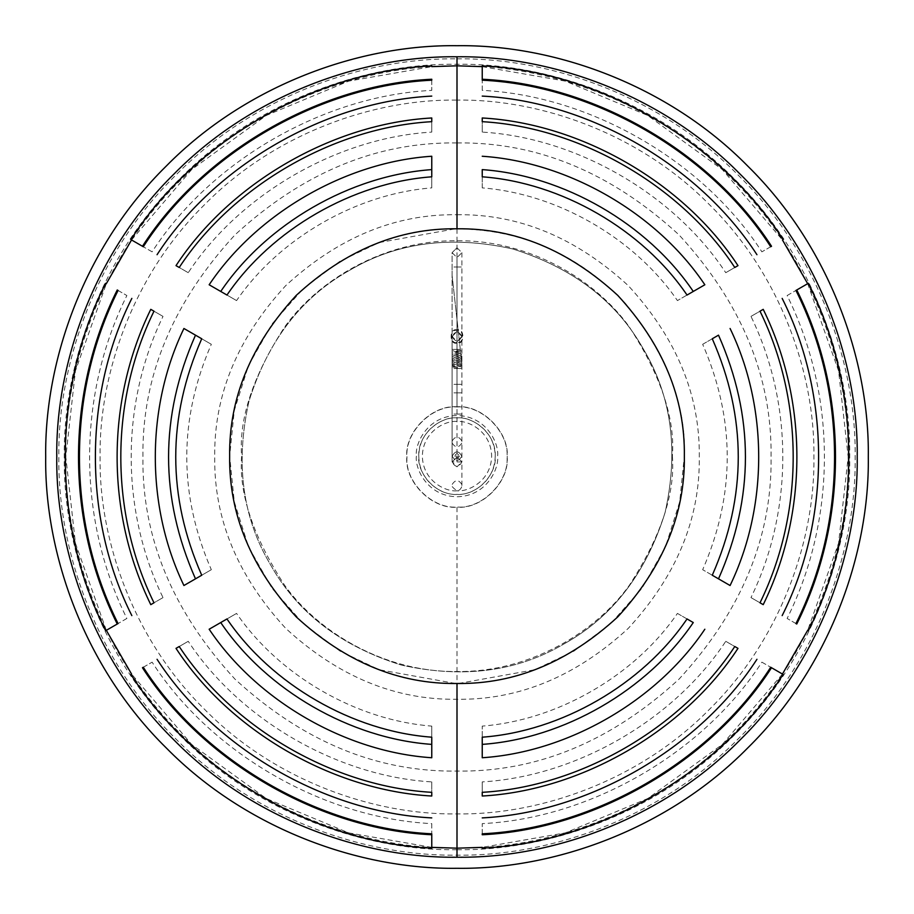 <?xml version="1.0" encoding="UTF-8"?>
<svg xmlns="http://www.w3.org/2000/svg" width="914" height="914" viewBox="0 0 914 914"><rect width="100%" height="100%" fill="white"/><g stroke="black" fill="none" stroke-linecap="round" stroke-linejoin="round"><path stroke-width="0.69" stroke-dasharray="4.57 3.43" d="M457 342.464C449.894 344.589 449.894 328.377 457 330.502C464.106 328.377 464.106 344.589 457 342.464M457 329.897C449.185 327.566 449.185 345.401 457 343.058C464.815 345.401 464.815 327.566 457 329.897M458.565 683.478L534.907 669.722L574.049 651.042L610.655 623.702L641.948 588.353L665.495 546.801L679.73 501.717L684.346 456.143C686.231 404.891 666.534 353.924 625.256 303.242C578.471 254.378 522.385 229.551 457 228.797L457 406.799C481.838 404.548 509.452 432.162 507.201 457C509.452 481.838 481.838 509.452 457 507.201L457 683.489M457 417.915C473.121 416.007 496.473 434.241 495.228 456.143C497.125 472.252 478.89 495.617 457 494.371C468.185 495.902 494.703 484.431 495.228 456.143C494.703 427.843 468.185 416.373 457 417.915C440.879 416.007 417.527 434.241 418.772 456.143C416.875 472.252 435.11 495.617 457 494.371C445.815 495.902 419.298 484.431 418.772 456.143C419.298 427.843 445.815 416.373 457 417.915M455.435 683.478L379.093 669.722L339.951 651.042L303.345 623.702L272.052 588.353L248.517 546.801L234.27 501.717L229.654 456.143L234.27 410.557L248.517 365.486L272.052 323.922L303.345 288.573L339.951 261.244L379.093 242.553L455.435 228.797M564.692 643.525C612.666 616.676 646.118 573.089 665.038 512.743C678.828 451.025 671.653 396.55 643.525 349.308C616.676 301.334 573.089 267.882 512.743 248.962C451.025 235.172 396.55 242.347 349.308 270.475C396.55 242.347 451.025 235.172 512.743 248.962C573.089 267.882 616.676 301.334 643.525 349.308C671.653 396.55 678.828 451.025 665.038 512.743C646.118 573.089 612.666 616.676 564.692 643.525C517.45 671.653 462.975 678.828 401.257 665.038C340.911 646.118 297.324 612.666 270.475 564.692C242.347 517.45 235.172 462.975 248.962 401.257C267.882 340.911 301.334 297.324 349.308 270.475C301.334 297.324 267.882 340.911 248.962 401.257C235.172 462.975 242.347 517.45 270.475 564.692C297.324 612.666 340.911 646.118 401.257 665.038C462.975 678.828 517.45 671.653 564.692 643.525M457 214.721C518.832 213.887 575.946 237.537 628.318 285.682C676.463 338.054 700.113 395.168 699.279 457C700.113 518.832 676.463 575.946 628.318 628.318C575.946 676.463 518.832 700.113 457 699.279C395.168 700.113 338.054 676.463 285.682 628.318C237.537 575.946 213.887 518.832 214.721 457C213.887 395.168 237.537 338.054 285.682 285.682C338.054 237.537 395.168 213.887 457 214.721M457 142.927C537.158 141.853 611.18 172.518 679.079 234.921C741.483 302.82 772.147 376.842 771.073 457C772.147 537.158 741.483 611.18 679.079 679.079C611.18 741.483 537.158 772.147 457 771.073C376.842 772.147 302.82 741.483 234.921 679.079C172.518 611.18 141.853 537.158 142.927 457C141.853 376.842 172.518 302.82 234.921 234.921C302.82 172.518 376.842 141.853 457 142.927L457 100.072C373.3 98.929 274.383 133.615 204.61 204.61C133.615 274.383 98.929 373.3 100.072 457C98.929 540.7 133.615 639.617 204.61 709.39C274.383 780.385 373.3 815.071 457 813.928C540.7 815.071 639.617 780.385 709.39 709.39C780.385 639.617 815.071 540.7 813.928 457C815.071 373.3 780.385 274.383 709.39 204.61C639.617 133.615 540.7 98.929 457 100.072M693.269 622.548L677.434 613.408C634.784 675.674 557.494 720.301 482.238 726.104L482.238 757.752M718.507 335.152L702.672 344.304C735.416 419.435 735.416 494.565 702.672 569.696L730.08 585.52M482.238 169.616L482.238 187.896C557.494 193.699 634.784 238.326 677.434 300.592L704.843 284.768M770.708 246.746L761.888 251.83C703.209 160.853 590.364 95.707 482.238 90.372L482.238 80.192M771.53 246.266L761.888 251.83M482.238 90.372L482.238 65.877M734.776 267.482L725.762 272.692C673.904 194.008 576.3 137.66 482.238 132.096L482.238 121.676M737.986 265.631L725.762 272.692M482.238 132.096L482.238 117.975M687.031 295.051L677.434 300.592M482.238 187.896L482.238 176.813M795.945 623.554L787.125 618.458C836.824 518.444 836.824 395.545 787.125 295.542L795.945 290.446M796.757 624.022L787.125 618.458M787.125 295.542L808.342 283.294M760.014 602.806L750.988 597.596C793.409 510.252 793.409 403.748 750.988 316.404L760.014 311.194M763.224 604.657L750.988 597.596M750.988 316.404L763.224 309.343M712.269 575.237L702.672 569.696M702.672 344.304L712.269 338.763M482.238 833.808L482.238 823.628C590.364 818.293 703.209 753.147 761.888 662.17L770.708 667.254M482.238 834.756L482.238 823.628M761.888 662.17L783.104 674.418M482.238 792.324L482.238 781.904C576.3 776.34 673.904 719.992 725.762 641.308L734.776 646.518M482.238 796.025L482.238 781.904M725.762 641.308L737.986 648.369M482.238 737.187L482.238 726.104M677.434 613.408L687.031 618.949M143.292 667.254L152.112 662.17C210.791 753.147 323.636 818.293 431.762 823.628L431.762 833.808M142.47 667.734L152.112 662.17M431.762 823.628L431.762 848.123M179.224 646.518L188.238 641.308C240.096 719.992 337.7 776.34 431.762 781.904L431.762 792.324M176.014 648.369L188.238 641.308M431.762 781.904L431.762 796.025M226.969 618.949L236.566 613.408C279.216 675.674 356.506 720.301 431.762 726.104L431.762 737.187M209.157 629.232L236.566 613.408M431.762 726.104L431.762 744.384M118.055 290.446L126.875 295.542C77.176 395.556 77.176 518.455 126.875 618.458L118.055 623.554M117.243 289.978L126.875 295.542M126.875 618.458L105.658 630.706M153.986 311.194L163.012 316.404C120.591 403.748 120.591 510.252 163.012 597.596L153.986 602.806M150.776 309.343L163.012 316.404M163.012 597.596L150.776 604.657M201.731 338.763L211.328 344.304C178.584 419.435 178.584 494.565 211.328 569.696L201.731 575.237M183.92 328.48L211.328 344.304M211.328 569.696L195.493 578.848M431.762 80.192L431.762 90.372C323.636 95.707 210.791 160.853 152.112 251.83L143.292 246.746M431.762 79.244L431.762 90.372M152.112 251.83L130.896 239.582M431.762 121.676L431.762 132.096C337.7 137.66 240.096 194.008 188.238 272.692L179.224 267.482M431.762 117.975L431.762 132.096M188.238 272.692L176.014 265.631M431.762 176.813L431.762 187.896C356.506 193.699 279.216 238.326 236.566 300.592L226.969 295.051M431.762 156.248L431.762 187.896M236.566 300.592L220.731 291.452M457 58.85C550.365 57.571 660.708 96.267 738.535 175.465C817.733 253.292 856.429 363.635 855.15 457C856.429 550.365 817.733 660.708 738.535 738.535C660.708 817.733 550.365 856.429 457 855.15C363.635 856.429 253.292 817.733 175.465 738.535C96.267 660.708 57.571 550.365 58.85 457C57.571 363.635 96.267 253.292 175.465 175.465C253.292 96.267 363.635 57.571 457 58.85M457 849.734C549.097 851.003 657.943 812.82 734.707 734.707C812.82 657.943 851.003 549.097 849.734 457C851.003 364.903 812.82 256.057 734.707 179.293C657.943 101.18 549.097 62.997 457 64.266C364.903 62.997 256.057 101.18 179.293 179.293C101.18 256.057 62.997 364.903 64.266 457C62.997 549.097 101.18 657.943 179.293 734.707C256.057 812.82 364.903 851.003 457 849.734M482.238 66.631L565.309 81.118L647.695 115.45L722.323 169.547L782.453 239.959M807.679 283.671L838.584 370.89L848.181 457L838.584 543.11L807.679 630.329M782.453 674.041L722.323 744.453L647.706 798.55L565.309 832.883L482.238 847.369M457 848.181C548.731 849.437 657.143 811.415 733.611 733.611C811.415 657.143 849.437 548.731 848.181 457C849.437 365.269 811.415 256.857 733.611 180.389C657.143 102.585 548.731 64.563 457 65.819L457 65.819C365.269 64.563 256.857 102.585 180.389 180.389C102.585 256.857 64.563 365.269 65.819 457C64.563 548.731 102.585 657.143 180.389 733.611C256.857 811.415 365.269 849.437 457 848.181L457 848.181M457 406.799C432.162 404.548 404.548 432.162 406.799 457C404.548 481.838 432.162 509.452 457 507.201M431.762 847.369L348.691 832.883L266.305 798.55L191.677 744.453L131.547 674.041M106.321 630.329L75.416 543.11L65.819 457L75.416 370.89L106.321 283.671M131.547 239.959L191.677 169.547L266.294 115.45L348.691 81.118L431.762 66.631M452.213 456.143C455.401 461.821 458.599 461.821 461.787 456.143C458.599 461.821 455.401 461.821 452.213 456.143C455.401 450.453 458.599 450.453 461.787 456.143C458.599 450.453 455.401 450.453 452.213 456.143L461.787 456.143M458.794 456.143L455.206 456.143L458.794 456.143M457 406.981C481.747 404.742 509.258 432.253 507.019 457C509.258 481.747 481.747 509.258 457 507.019C432.253 509.258 404.742 481.747 406.981 457C404.742 432.253 432.253 404.742 457 406.981M461.901 461.079L461.901 461.924C458.634 467.751 455.366 467.751 452.099 461.924L452.099 252.652L457 257.565L461.901 252.652L457 247.751L452.099 252.652L457 247.751L457 257.565L452.099 252.652L452.099 351.102L457 352.016L461.901 351.102L457 350.176L452.099 351.102L452.099 352.758L457 354.438L461.901 352.758L457 351.079L452.099 352.758L452.099 354.472L457 356.803L461.901 354.472L457 352.153L452.099 354.472L452.099 356.094L457 358.779L461.901 356.094L457 353.421L452.099 356.094L452.099 357.74L457 360.653L461.901 357.74L457 354.826L452.099 357.74L452.099 359.339L457 362.264L461.901 359.339L457 356.414L452.099 359.339L452.099 360.904L457 363.738L461.901 360.904L457 358.06L452.099 360.904L452.099 362.515L457 365.04L461.901 362.515L457 359.979L452.099 362.515L452.099 363.898L457 366.068L461.901 363.898L457 361.738L452.099 363.898L452.099 365.36L457 366.937L461.901 365.36L457 363.795L452.099 365.36L452.099 366.914L457 367.759L461.901 366.914L457 366.057L452.099 366.914L452.099 392.849M461.901 336.478L457 341.39C451.173 338.123 451.173 334.844 457 331.576L461.901 336.478L461.901 461.924L457 457.023L452.099 461.924L457 457.023L461.901 461.924L457 466.826L452.099 461.924L461.901 461.924L457 457.023L452.099 461.924L452.099 336.478L457 331.576C462.827 334.844 462.827 338.123 457 341.39L452.099 336.478M457 392.849C462.827 392.849 462.827 392.849 457 392.849C462.827 392.849 462.827 392.849 457 392.849C451.173 392.849 451.173 392.849 457 392.849C451.173 392.849 451.173 392.849 457 392.849M457 331.576C462.827 334.844 462.827 338.123 457 341.39C451.173 338.123 451.173 334.844 457 331.576M457 461.924L457 252.652M457 490.772C446.866 492.166 422.839 481.781 422.359 456.143C422.839 430.505 446.866 420.109 457 421.503C467.134 420.109 491.161 430.505 491.641 456.143C491.161 481.781 467.134 492.166 457 490.772M672.384 456.143C675.252 493.571 660.902 536.655 629.3 585.371C596.259 631.62 530.12 672.373 457 671.516C383.88 672.373 317.741 631.62 284.7 585.371C253.098 536.655 238.748 493.571 241.616 456.143C238.748 418.703 253.098 375.631 284.7 326.915C317.741 280.655 383.88 239.902 457 240.759C530.12 239.902 596.259 280.655 629.3 326.915C660.902 375.631 675.252 418.703 672.384 456.143M416.384 456.143C414.75 468.025 426.929 496.211 457 496.759C487.071 496.211 499.25 468.025 497.616 456.143C499.25 444.261 487.071 416.076 457 415.516C426.929 416.076 414.75 444.261 416.384 456.143M457 813.928L457 771.073M459.388 456.143C457.8 459.228 456.2 459.228 454.612 456.143C456.2 453.058 457.8 453.058 459.388 456.143M457 414.065C462.827 414.065 462.827 414.065 457 414.065C462.827 414.065 462.827 414.065 457 414.065C451.173 414.065 451.173 414.065 457 414.065C451.173 414.065 451.173 414.065 457 414.065M457 384.348C462.827 384.348 462.827 384.348 457 384.348C462.827 384.348 462.827 384.348 457 384.348C451.173 384.348 451.173 384.348 457 384.348C451.173 384.348 451.173 384.348 457 384.348M457 368.491C462.827 368.491 462.827 368.491 457 368.491C462.827 368.491 462.827 368.491 457 368.491C451.173 368.491 451.173 368.491 457 368.491C451.173 368.491 451.173 368.491 457 368.491M457 349.388C451.173 349.388 451.173 349.388 457 349.388C451.173 349.388 451.173 349.388 457 349.388C462.827 349.388 462.827 349.388 457 349.388C462.827 349.388 462.827 349.388 457 349.388M457 267.014C462.827 267.014 462.827 267.014 457 267.014C462.827 267.014 462.827 267.014 457 267.014C451.173 267.014 451.173 267.014 457 267.014C451.173 267.014 451.173 267.014 457 267.014M452.213 486.602C456.532 491.675 459.731 491.663 461.787 486.591M461.753 443.199C458.588 447.986 455.423 447.986 452.247 443.199M452.099 270.967L452.099 275.103M452.099 359.488L452.099 364.983M452.099 451.619L452.099 455.206M461.901 485.528L461.901 461.09M461.901 252.652L461.901 392.849M452.099 275.388L461.901 363.863L452.099 275.388M452.099 361.076L452.099 366.571M452.099 375.483L452.099 380.989M452.099 450.362L452.099 454.189M452.236 484.351C455.423 479.484 458.599 479.496 461.776 484.386M461.776 440.856C458.599 435.921 455.412 435.921 452.224 440.856"/><path stroke-width="1.37" d="M229.654 456.143C228.877 514.159 251.064 567.743 296.239 616.893C345.389 662.067 398.972 684.266 457 683.489C515.028 684.266 568.611 662.067 617.761 616.893C662.936 567.743 685.123 514.159 684.346 456.143C685.123 398.116 662.936 344.532 617.761 295.382C568.611 250.208 515.028 228.009 457 228.797C398.972 228.009 345.389 250.208 296.239 295.382C251.064 344.532 228.877 398.116 229.654 456.143M455.435 683.478L458.565 683.478M455.435 228.797L457 228.797L457 56.782C550.845 55.491 661.77 94.393 739.997 174.003C819.607 252.23 858.509 363.155 857.218 457C858.509 550.845 819.607 661.77 739.997 739.997C661.77 819.607 550.845 858.509 457 857.218C363.155 858.509 252.23 819.607 174.003 739.997C94.393 661.77 55.491 550.845 56.782 457C55.491 363.155 94.393 252.23 174.003 174.003C252.23 94.393 363.155 55.491 457 56.782M482.238 744.384C563.652 738.649 647.592 690.196 693.269 622.548L687.031 618.949C642.542 684.472 561.23 731.417 482.238 737.187L482.238 757.752C568.165 752.073 656.96 700.798 704.843 629.232M718.507 578.836C754.404 497.616 754.404 416.384 718.507 335.152L712.269 338.763C746.921 417.584 746.921 496.416 712.269 575.237L730.08 585.52C768.228 506.47 768.228 407.53 730.08 328.48M693.269 291.452C647.592 223.804 563.652 175.351 482.238 169.616L482.238 176.813C561.23 182.583 642.542 229.528 687.031 295.051L704.843 284.768C656.96 213.202 568.165 161.927 482.238 156.248M783.104 239.582C720.438 141.373 598.624 71.041 482.238 65.877L482.238 80.192C593.792 85.459 710.372 152.752 770.708 246.746L771.53 246.266C711.035 152.01 594.111 84.511 482.238 79.244M482.238 121.676C579.819 127.195 681.216 185.736 734.776 267.482L737.986 265.631C683.821 182.789 581.064 123.459 482.238 117.975L482.238 121.676M756.941 254.698C699.187 165.4 588.433 101.454 482.238 96.096M808.342 630.706C862.256 524.316 862.256 389.684 808.342 283.294L795.945 290.446C847.415 393.374 847.415 520.626 795.945 623.554L796.757 624.022C848.409 520.637 848.409 393.363 796.757 289.978M760.014 311.194C804.24 401.657 804.24 512.343 760.014 602.806L763.224 604.657C808.102 513.028 808.102 400.972 763.224 309.343L760.014 311.194M782.167 615.602C830.757 519.061 830.757 394.939 782.167 298.398M482.238 848.123C598.624 842.959 720.438 772.627 783.104 674.418L770.708 667.254C710.372 761.236 593.803 828.541 482.238 833.808L482.238 834.756C594.111 829.489 711.035 761.99 771.53 667.723M734.776 646.518C681.216 728.264 579.819 786.805 482.238 792.324L482.238 796.025C581.064 790.541 683.821 731.211 737.986 648.369L734.776 646.518M482.238 817.904C588.445 812.546 699.187 748.6 756.941 659.302M130.896 674.418C193.562 772.627 315.376 842.959 431.762 848.123L431.762 833.808C320.208 828.541 203.628 761.248 143.292 667.254L142.47 667.734C202.965 761.99 319.889 829.489 431.762 834.756M431.762 792.324C334.181 786.805 232.784 728.264 179.224 646.518L176.014 648.369C230.179 731.211 332.936 790.541 431.762 796.025L431.762 792.324M157.059 659.302C214.813 748.6 325.567 812.546 431.762 817.904M431.762 737.187C352.77 731.417 271.458 684.472 226.969 618.949L209.157 629.232C257.04 700.798 345.835 752.073 431.762 757.752L431.762 737.187M220.731 622.548C266.408 690.196 350.348 738.649 431.762 744.384L431.762 757.752M105.658 283.294C51.744 389.684 51.744 524.316 105.658 630.706L118.055 623.554C66.585 520.626 66.585 393.374 118.055 290.446L117.243 289.978C65.591 393.363 65.591 520.637 117.243 624.022M153.986 602.806C109.76 512.343 109.76 401.657 153.986 311.194L150.776 309.343C105.898 400.972 105.898 513.028 150.776 604.657L153.986 602.806M131.833 298.398C83.243 394.939 83.243 519.061 131.833 615.602M201.731 575.237C167.079 496.416 167.079 417.584 201.731 338.763L183.92 328.48C145.772 407.53 145.772 506.47 183.92 585.52L201.731 575.237M195.493 335.164C159.596 416.384 159.596 497.616 195.493 578.848L183.92 585.52M431.762 65.877C315.376 71.041 193.562 141.373 130.896 239.582L143.292 246.746C203.628 152.764 320.197 85.459 431.762 80.192L431.762 79.244C319.889 84.511 202.965 152.01 142.47 246.277M179.224 267.482C232.784 185.736 334.181 127.195 431.762 121.676L431.762 117.975C332.936 123.459 230.179 182.789 176.014 265.631L179.224 267.482M431.762 96.096C325.555 101.454 214.813 165.4 157.059 254.698M226.969 295.051C271.458 229.528 352.77 182.583 431.762 176.813L431.762 156.248C345.835 161.927 257.04 213.202 209.157 284.768L226.969 295.051M431.762 169.616C350.348 175.351 266.408 223.804 220.731 291.452L209.157 284.768M431.762 66.631L457 65.819L482.238 66.631M782.453 239.959L807.679 283.671M807.679 630.329L782.453 674.041M482.238 847.369L457 848.181L431.762 847.369M457 868.3C553.45 869.625 667.437 829.638 747.835 747.835C829.638 667.437 869.625 553.45 868.3 457C869.625 360.55 829.638 246.563 747.835 166.165C667.437 84.362 553.45 44.375 457 45.7C360.55 44.375 246.563 84.362 166.165 166.165C84.362 246.563 44.375 360.55 45.7 457C44.375 553.45 84.362 667.437 166.165 747.835C246.563 829.638 360.55 869.625 457 868.3M131.547 674.041L106.321 630.329M106.321 283.671L131.547 239.959M457 683.489L457 857.218"/></g></svg>
